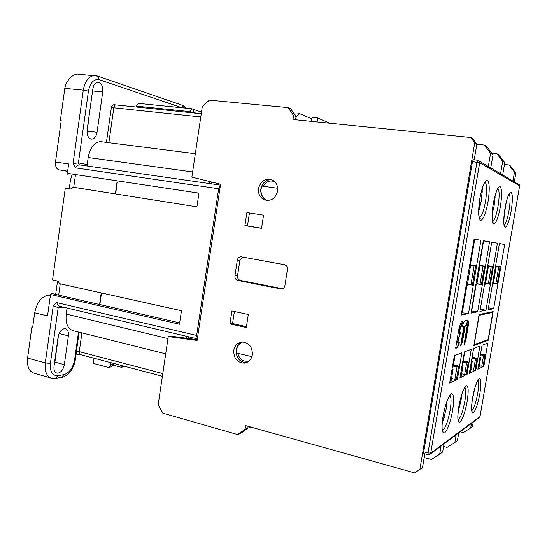 <?xml version="1.0" encoding="UTF-8"?>
<svg xmlns="http://www.w3.org/2000/svg" width="547" height="547" viewBox="0 0 547 547"><rect width="100%" height="100%" fill="white"/><g stroke="black" fill="none" stroke-linecap="round" stroke-linejoin="round"><path stroke-width="0.82" d="M311.845 118.925L299.688 113.687L295.995 117.099M291.948 110.672L291.633 110.22M250.635 427.016L250.936 428.089L248.065 426.681M250.936 428.089L252.461 427.528M197.228 339.673L176.209 336.849L170.527 336.296L168.264 336.576L197.111 340.466L220.571 184.216L191.867 177.119L202.308 106.583L209.364 100.149L288.078 107.615L293.582 115.615L292.98 119.506L470.817 137.502L474.728 142.705L476.861 144.121L474.222 159.813M424.793 453.86L422.489 467.589L414.612 472.909L245.637 425.621L245.063 429.333L237.672 434.571L240.448 433.545L247.805 428.342L248.119 426.311M168.264 336.576L158.158 404.821L162.897 413.163L237.672 434.571M419.829 469.654L474.728 142.705M287.428 269.432C287.592 267.011 286.621 265.445 284.515 264.741L241.405 256.837C239.258 256.687 237.89 257.781 237.323 260.126L234.93 275.838C234.779 278.259 235.736 279.797 237.808 280.447L280.843 288.932C282.997 288.994 284.351 287.879 284.905 285.589L287.428 269.432M244.906 225.617L261.548 228.359L263.572 215.162L246.902 212.544L244.906 225.617L247.463 225.904L249.439 212.94M252.352 354.818C252.509 346.928 249.097 342.648 242.116 341.984C237.589 342.62 234.813 345.424 233.767 350.395C233.678 358.6 237.295 362.852 244.605 363.146C248.803 362.292 251.388 359.516 252.352 354.818M277.616 191.149C278.122 186.158 276.454 182.472 272.597 180.086C265.568 177.768 260.885 180.551 258.54 188.428C258.034 193.706 259.893 197.488 264.126 199.758C270.909 201.597 275.408 198.732 277.616 191.149M229.938 323.851L246.321 327.509L248.317 314.504L231.907 310.963L229.938 323.851L232.564 323.557L234.403 311.503M512.949 181.112L514.488 172.148L515.842 173.03L514.324 181.912M473.189 422.113L472.417 426.633L470.714 427.932L471.493 423.378M458.748 432.875L457.456 440.458L454.831 442.496L456.136 434.817M444.027 443.836L442.66 451.938L439.651 454.27L441.039 446.065M488.3 166.712L490.577 153.256L492.977 154.849L490.727 168.127M500.539 173.857L502.672 161.303L504.765 162.691L502.652 175.095M458.564 420.561L458.468 421.135M515.842 173.03L510.44 165.912L509.045 164.975L514.488 172.148M504.464 164.456L509.045 164.975M479.404 218.287L479.999 218.369M439.651 454.27L431.344 459.473L424.178 457.531M454.831 442.496L447.002 447.405L443.576 446.509M470.714 427.932L463.377 432.547L460.246 431.761M311.462 121.372L312.077 117.427L317.711 117.988L317.096 121.947M317.711 117.988L329.567 123.205M476.84 144.244L484.368 145.03L490.577 153.256M484.368 145.03L486.844 146.726L492.977 154.849M502.672 161.303L496.84 153.598L491.609 153.037M478.693 209.159L479.425 209.262M476.861 144.121L472.984 138.972L470.817 137.502M295.585 119.766L296.064 116.655L293.582 115.615M296.064 116.655L290.594 108.703L288.078 107.615M482.351 191.71L481.333 191.58M482.331 192.134L481.23 191.997M495.117 197.221L494.693 197.166M494.604 197.529L495.097 197.59M496.84 153.598L499.001 155.081L504.765 162.691M473.237 396.972L472.779 396.869M459.685 406.77L458.83 406.565M458.632 407.775L459.371 407.953M496.156 266.355L500.751 267.264L495.493 266.519M495.548 266.191L496.163 266.321M495.862 266.389L495.52 266.368L495.862 266.389M493.456 282.949L497.968 283.517L500.751 267.264M481.025 353.936L484.396 354.962L480.512 354.148L485.674 355.276L483.842 365.977L481.75 366.23L483.589 355.482L485.674 355.276M480.403 354.812L483.589 355.482M479.302 365.704L481.75 366.23M472.957 357.362L476.369 358.429L472.129 357.526L477.695 358.757L475.794 369.916L473.572 370.196L475.487 358.989L477.695 358.757M471.958 358.23L475.487 358.989M479.999 357.157L480.717 357.437L479.822 357.793M472.663 357.3L472.129 357.526L472.663 357.3M479.89 357.8L478.003 368.835L478.83 368.377M470.851 369.601L473.572 370.196M464.157 361.102L467.63 362.196L463.22 361.246L469.005 362.552L467.022 374.203L464.656 374.517L466.646 362.805L469.005 362.552M462.735 361.957L466.646 362.805M471.521 360.794L472.3 361.109L471.323 361.492M463.767 361.02L463.22 361.246L463.767 361.02M471.398 361.505L469.435 373.02L470.338 372.521M461.627 373.84L464.656 374.517M454.55 365.191L458.071 366.319L453.484 365.314L459.501 366.695L457.436 378.886L456.424 379.379L454.906 379.242L456.984 366.989L459.501 366.695M452.615 366.025L456.984 366.989M462.256 364.774L463.111 365.123L461.066 377.047M462.037 365.54L463.09 365.129L461.073 377.102M454.044 365.081L453.484 365.314L454.044 365.081M462.119 365.553L460.082 377.594L461.053 377.115M451.514 378.476L454.906 379.242M452.096 369.129L453.032 369.512L451.856 369.977M451.945 369.991L449.812 382.613L450.899 382.004M469.456 265.869L470.523 266.074L469.429 266.027M466.181 285.233L467.275 285.172M469.517 266.04L466.27 285.247M475.76 284.713L476.752 284.652M467.473 284.098L473.381 284.864L476.519 266.314L469.641 265.322M471.487 265.295L476.519 266.314M478.892 266.252L479.863 266.444L478.864 266.396M475.842 284.727L478.953 266.41M484.485 284.235L485.408 284.201L488.362 266.779L487.466 266.738M476.97 283.695L482.31 284.372L485.326 266.662L479.063 265.76M480.444 265.685L485.326 266.662M487.486 266.608L488.375 266.779L485.408 284.201M484.56 284.249L487.541 266.745M492.464 283.804L493.312 283.77L496.15 267.086L495.329 267.045M485.558 283.305L490.474 283.927L493.373 266.977L487.644 266.157M488.635 266.04L493.373 266.977M488.102 265.733L488.676 265.828M495.35 266.929L496.163 267.086L493.312 283.77M492.539 283.811L495.404 267.059M466.577 374.421L459.918 378.045L464.444 351.878L471.261 349.321L469.073 362.162L463.2 360.897L464.752 351.762L462.926 360.835M459.569 366.292L457.463 379.249L449.641 383.085L454.372 355.659L461.846 352.849L459.569 366.292L453.456 364.952L455.07 355.393L453.456 364.952L452.82 364.815M474.058 239.196L474.7 239.312L474.051 239.21L474.7 239.312L470.379 264.871L469.736 264.762M483.295 240.83L479.151 265.233M443.186 415.631L444.67 416M442.947 417.026L444.314 417.361M245.063 429.333L247.805 428.342M282.539 288.713L240.393 280.413C238.335 279.763 237.377 278.232 237.528 275.832L239.907 260.215L242.471 257.028M261.569 228.229L247.463 225.904M251.907 356.678L236.366 352.959L236.434 349.95C237.213 345.868 239.374 343.201 242.916 341.971M267.606 200.517C262.786 198.554 260.611 194.698 261.09 188.954L261.924 186.042L277.705 188.264M246.451 326.648L232.564 323.557M294.368 114.186L299.688 113.687M468.601 321.896L465.47 340.35L464.082 344.268M463.371 326.285L462.338 326.532M467.781 320.2L466.037 325.417L464.888 325.896L464.622 326.614L462.112 341.431L460.67 345.451M460.061 332.583L457.565 341.649L457.996 342.374L458.646 338.06L460.314 333.636L460.403 332.487L459.658 332.692L459.624 332.05L460.328 327.892L461.162 326.819L462.906 321.301L461.299 321.862L459.104 327.81L455.74 347.714L455.774 348.357L457.661 347.516L459.418 341.937L458.017 342.381M459.077 342.039L457.244 347.434L455.699 348.152M462.564 321.383L460.745 326.737L459.904 327.803L459.241 332.61M469.073 362.162L467.042 374.545M475.774 285.131L483.316 240.687L489.558 241.788L482.324 284.761L477.64 311.838L471.022 313.123L475.692 285.117M466.201 285.678L474.078 239.053L480.936 240.263L468.505 313.616L461.237 315.031L466.106 285.657M487.753 343.133L483.856 366.299L477.866 369.239L482.03 345.28L487.753 343.133M479.863 346.094L475.808 370.244L469.285 373.444L473.627 348.432L479.863 346.094M504.662 244.454L493.654 308.72L488.095 309.8L499.425 243.531L504.662 244.454L499.404 243.647M497.435 243.176L485.989 310.211L479.938 311.387L491.726 242.171L497.435 243.176L491.705 242.3M473.893 345.492L479.083 314.552L493.162 311.619L488.245 340.309L473.893 345.492L479.165 314.566L493.162 311.619M465.873 340.432L469.059 320.822L467.22 325.759L463.986 344.836L465.75 340.918L465.47 340.35M460.581 345.998L462.516 341.513L465.032 326.689L465.299 325.978L466.441 325.499L468.123 320.125L464.28 320.993L462.502 325.554L462.406 326.703L463.76 326.361L463.794 327.003L460.581 345.998M428.055 454.735L423.829 453.6L423.713 451.829L472.458 161.68L473.217 159.697L477.866 160.223L479.569 161.611L479.664 162.712L430.721 453.128L480.006 416.541L519.609 185.83L479.664 162.712L472.458 161.68M428.212 454.707L428 452.978L476.943 162.185L477.695 160.203L473.217 159.697M446.954 401.368L446.085 409.327L442.147 423.891M474.687 388.657L472.04 401.58M461.798 394.332L461.032 400.37L458.065 412.233M506.262 202.233L503.965 216.386M495.185 195.327L494.132 205.754L492.129 214.424M482.392 187.901L481.339 200.845L478.639 211.682M480.936 240.263L474.7 239.312L470.379 264.871L476.594 265.904M489.558 241.788L483.575 240.871L479.432 265.281L485.394 266.266M484.471 284.638L484.539 284.249M471.692 310.867L476.129 284.713M462.311 312.59L466.94 285.213M468.505 313.616L461.627 312.713M473.305 285.274L467.453 284.242M468.704 284.317L473.394 285.267M471.398 310.922L477.64 311.838M482.242 284.768L476.909 283.831M477.606 283.804L482.324 284.761M480.293 309.281L485.989 310.211M490.413 284.303L485.531 283.455M485.798 283.346L490.488 284.296M493.435 266.601L487.726 265.657M493.654 308.72L488.444 307.783M497.907 283.879L493.428 283.1M493.449 282.963L497.975 283.872M500.813 266.909L495.575 266.04M477.763 358.388L472.136 357.191M456.971 379.112L457.463 379.249M475.357 370.128L475.808 370.244M483.418 366.189L483.856 366.299M485.736 354.921L480.567 353.834M474.194 344.658L479.193 315.304L492.895 312.371L488.225 339.646L474.194 344.658M474.201 344.61L488.15 339.632L492.82 312.385M492.02 266.745L487.719 266.033L492.02 266.745M483.91 266.416L479.445 265.678L483.91 266.416M473.941 265.863L470.399 265.281L473.941 265.863M162.384 376.295L79.643 354.435L79.267 351.646L81.92 332.884M79.124 332.186L76.402 351.393L79.267 351.646L162.787 373.567M76.211 353.383L76.402 351.393M123.082 365.909L121.256 367.263L113.031 365.239M111.068 362.736L110.761 364.856L108.559 367.338L107.752 367.276L93.298 363.413L94.036 358.237M79.903 164.934L220.434 185.125L79.315 164.852L78.406 162.89L73.059 163.532L83.281 90.152C84.908 81.373 88.525 76.498 94.132 75.534L96.457 75.759M64.177 307.366L58.173 307.694L50.392 363.386C49.818 371.714 52.28 375.816 57.784 375.7L63.808 374.702C69.339 372.986 72.929 368.056 74.57 359.912L78.515 332.029M165.707 353.841L73.565 330.791C67.835 329.185 65.38 323.612 66.208 314.081L67.055 308.043M64.334 364.699L68.396 335.865C68.772 331.803 67.698 329.41 65.175 328.692L64.389 328.672C61.196 329.417 59.11 332.166 58.126 336.918L54.016 366.244C53.654 370.107 54.645 372.404 56.991 373.129L58.139 373.143C61.326 372.172 63.39 369.362 64.334 364.699L54.891 362.121L58.515 335.106M197.351 338.866L59.52 306.258C58.221 305.971 57.312 304.754 56.799 302.614L53.244 305.711L58.173 307.694L59.76 306.32M51.527 293.459L50.509 294.512L179.457 324.214L181.467 310.717L59.486 283.633L58.105 281.151L52.539 279.92L65.298 188.147L71.035 188.968M55.671 294.416L57.538 281.021M50.509 294.512L47.527 315.94L34.673 312.795L32.67 327.311L31.856 327.106L27.582 358.094C26.824 366.599 29.1 371.68 34.413 373.334L50.898 378.025M102.364 141.864L100.347 141.611C94.139 142.446 90.084 147.745 88.19 157.502L87.199 164.538L78.406 162.89L88.436 91.144L83.281 90.152L64.806 88.382L65.531 84.881C68.901 77.995 72.942 74.406 77.66 74.105L79.985 74.317M197.358 338.805L196.633 335.427L218.643 188.749L220.4 185.358M65.298 188.147L70.946 189.05L72.949 187.183L73.872 187.313L196.913 206.828L72.949 187.183M196.913 206.841L198.951 193.112L67.356 173.331L67.903 174.514M64.806 88.382L60.375 120.449L61.216 120.552L55.486 162.042L68.662 163.943L67.356 173.331M73.059 163.532L75.609 167.867C76.689 165.96 77.927 164.955 79.315 164.852M138.487 103.383L136.189 106.104L136.059 107.007M108.874 142.699L113.817 107.807L111.383 107.349C111.52 105.79 112.491 104.901 114.289 104.682L114.747 104.771M111.383 107.349L106.426 142.384M97.045 132.326L102.727 91.944C103.123 87.055 101.865 83.869 98.959 82.385L97.735 82.228C95.219 82.652 93.592 84.847 92.867 88.792L87.11 129.878C86.747 134.815 88.046 137.871 91.007 139.047L91.787 139.136C94.508 138.76 96.258 136.49 97.045 132.326L87.24 131.13L87.007 132.326M88.142 166.124L87.199 164.538M200.77 116.949L113.817 107.807L115.185 104.853M90.358 106.699L92.949 88.293M89.38 113.68L87.24 131.13M55.486 162.042C55.185 166.384 56.423 169.002 59.192 169.905L67.637 171.341M71.944 175.122L70.495 179.881L69.264 188.708M117.051 181.932L115.342 193.891M73.729 187.293L75.356 175.642M117.352 181.98L115.643 193.939M61.202 120.655L60.375 120.449M31.856 327.106L32.704 327.038M50.433 295.024L48.847 295.079C41.62 296.337 36.895 302.245 34.673 312.795M54.891 362.121L54.228 364.719M60.252 283.804L58.673 295.1M99.561 304.488L101.216 292.898M101.51 292.96L99.855 304.556M108.757 367.304L111.041 366.928L113.236 364.452L113.4 363.352M171.58 336.398L197.241 339.605M484.909 355.618L483.069 366.36M480.717 357.437L478.837 368.425L480.704 357.451M476.861 359.126L474.946 370.326M470.331 372.582L472.28 361.123M468.095 362.948L466.106 374.647M458.502 367.133L456.424 379.379M453.032 369.512L450.906 382.073L453.005 369.526M470.523 266.074L467.288 285.192L470.502 266.074M475.596 266.28L472.437 284.912M469.859 264.912L470.912 264.96M470.933 284.796L474.078 266.061M476.752 284.679L479.842 266.444L476.765 284.672M484.485 266.628L481.456 284.419M479.945 265.363L479.131 265.329M480.013 284.221L483.035 266.416M492.601 266.95L489.695 283.968M488.314 283.784L491.22 266.745M495.931 283.373L498.727 267.045M500.04 267.237L497.244 283.558M280.618 288.898L282.177 288.837M240.393 280.413L237.808 280.447M234.93 275.838L237.528 275.832M239.907 260.215L237.323 260.126M246.3 362.723C239.381 361.984 236.01 357.731 236.195 349.971C236.96 345.909 239.101 343.236 242.608 341.964M249.405 360.74C243.538 362.374 239.661 359.892 237.788 353.3M264.126 199.758L266.41 200.175C262.204 197.911 260.351 194.158 260.851 188.906C262.314 182.766 265.897 179.669 271.592 179.621M263.339 186.247C266.239 181.337 270.088 179.874 274.909 181.857M457.989 342.367L457.613 342.292M504.047 225.214C504.881 225.74 505.134 226.116 504.813 226.342C503.479 226.677 503.527 220.721 504.963 208.482C503.315 219.361 503.377 225.624 505.12 227.265C507.206 226.67 509.23 221.227 511.185 210.923C512.785 200.469 512.765 194.206 511.13 192.134C509.072 192.305 507.007 197.747 504.943 208.475C506.454 199.19 509.448 192.606 509.736 193.282L509.202 193.686M493.257 203.894C491.548 215.545 491.691 222.273 493.702 224.065C496.067 223.47 498.29 217.679 500.382 206.684C502.071 195.518 501.975 188.797 500.095 186.52C497.756 186.623 495.479 192.414 493.257 203.894M479.815 198.616C478.01 211.163 478.269 218.424 480.601 220.4C483.309 219.805 485.784 213.617 488.027 201.843C489.811 189.864 489.613 182.602 487.432 180.072C484.751 180.1 482.208 186.281 479.815 198.616M472.533 398.12C470.994 408.465 471.275 413.375 473.36 412.862C475.767 410.216 477.948 403.775 479.89 393.539C481.408 383.556 481.182 378.599 479.213 378.668C476.813 380.958 474.591 387.44 472.533 398.12M458.783 406.674C457.176 417.71 457.565 422.893 459.959 422.229C462.687 419.296 465.094 412.37 467.165 401.457C468.765 390.832 468.437 385.594 466.174 385.744C463.453 388.274 460.991 395.249 458.783 406.674M443.002 416.493C441.306 428.322 441.846 433.812 444.622 432.951C447.74 429.668 450.413 422.181 452.642 410.496C454.325 399.132 453.86 393.587 451.241 393.854C448.13 396.671 445.381 404.219 443.002 416.493M519.602 185.871L519.534 184.954L518.207 184.182M479.035 417.764L480.027 416.424M423.713 451.829L428 452.978L430.721 453.128L429.751 454.536M442.386 430.612C445.306 428.65 447.884 421.881 450.126 410.305C451.398 402.216 451.33 397.279 449.914 395.488M471.74 410.694C473.934 408.575 475.924 402.797 477.716 393.361C478.823 386.483 478.912 382.127 477.969 380.288M458.071 419.987C460.581 417.929 462.837 411.693 464.834 401.272C466.023 393.826 466.044 389.19 464.888 387.372M504.115 225.043C505.9 223.408 507.534 218.581 509.018 210.547C510.372 201.85 510.433 196.318 509.189 193.959M492.56 221.767C494.597 220.236 496.43 215.074 498.057 206.281C499.527 196.722 499.486 190.759 497.948 188.38M484.84 181.905L485.469 181.549L484.232 183.286C482.652 186.308 481.189 191.423 479.849 198.636L478.646 212.633C479.09 217.515 479.616 219.723 480.218 219.258C480.601 218.937 480.293 218.513 479.302 217.993C481.647 216.598 483.719 211.074 485.517 201.399C487.103 190.848 486.946 184.38 485.032 181.994M474.201 265.507L474.133 265.897M483.09 265.883L483.022 266.259M491.213 266.232L491.151 266.594M498.666 266.553L498.604 266.902M465.75 340.918L465.347 340.836M468.027 321.246L467.623 321.164M466.037 325.417L466.441 325.499M466.297 325.725L465.894 325.643M464.888 325.896L465.299 325.978M465.032 326.689L464.622 326.614M462.112 341.431L462.516 341.513M462.393 342.005L461.983 341.923M457.565 341.649L457.983 341.738M459.323 343.072L458.912 342.983M457.244 347.434L457.661 347.516M457.511 347.762L457.094 347.673M462.81 322.457L462.4 322.374M460.745 326.737L461.162 326.819M461.018 327.051L460.601 326.969M460.184 327.072L460.601 327.154M460.328 327.892L459.904 327.803M459.207 331.961L459.624 332.05M460.314 333.636L459.897 333.554M458.236 337.978L458.646 338.06M458.516 338.566L458.106 338.477M211.47 181.966L211.19 183.813M188.332 336.733L188.086 338.381M66.208 314.081L167.97 338.566M57.784 375.7L55.452 378.408L51.903 378.312C46.686 376.685 44.478 371.57 45.264 362.969L53.244 305.711M27.582 358.094L45.264 362.969L50.392 363.386M55.664 378.374L61.496 377.382L63.808 374.702M74.57 359.912L75.342 359.55M56.799 302.614L196.633 335.427M218.643 188.749L75.609 167.867M88.436 91.144C90.234 82.57 93.865 78.761 99.335 79.718L97.892 76.19L97.14 75.937M182.048 107.78L99.335 79.718M183.368 107.916L182.035 105.181L181.358 104.949M192.633 171.943L88.19 157.502M189.501 112.525L189.638 111.595L191.847 108.771M192.038 108.805L192.893 109.106L194.233 113.017M196.571 113.256L189.638 111.595L136.189 106.104M138.159 103.356L191.532 108.737L200.626 111.773M102.727 91.944L92.86 91M67.657 171.17L59.192 169.905M48.847 295.079L50.379 295.428M68.396 335.865L59.103 333.506M110.761 364.856L113.236 364.452M472.3 361.109L470.345 372.575M281.951 288.891L280.843 288.932M245.644 362.934L244.605 363.146M296.002 117.065L296.474 117.024M428.11 454.748L430.311 454.058L479.671 417.286L480.027 416.52L519.629 185.843L519.534 184.954L477.695 160.203M442.407 430.708L443.091 431.904C443.138 432.369 440.807 431.234 443.043 416.458C445.484 401.259 451.104 392.849 450.509 394.968L449.784 395.344M471.678 410.913L472.307 412.014C471.282 411.611 471.37 406.975 472.56 398.093C474.714 384.849 479.172 377.697 478.618 379.591L478.016 379.994M457.969 420.11C458.783 420.705 459.029 421.101 458.694 421.286C457.552 420.896 457.593 416.014 458.817 406.647C460.348 398.599 462.058 392.698 463.952 388.931L465.511 386.756L464.854 387.153M492.594 221.87L493.36 223.046C492.56 224.585 491.076 215.915 493.285 203.901C494.816 194.233 498.071 187.177 498.454 187.812L497.873 188.202M79.609 354.429L76.108 354.128M125.489 366.545L121.455 367.228M61.695 377.348C63.035 377.608 68.498 374.517 70.713 371.078C73.148 367.666 74.686 363.837 75.336 359.598L76.238 353.218M185.659 108.149C184.141 106.344 182.93 105.359 182.035 105.181L97.892 76.19L77.66 74.112M209.59 181.501L209.282 183.532M100.347 141.611L195.334 153.7M115.048 104.826L114.289 104.682M201.248 113.742L115.014 104.833M91.787 139.136L90.884 139.02M56.991 373.129L56.532 372.999M179.655 322.867L51.439 293.438M186.199 338.121L186.472 336.296"/></g></svg>
